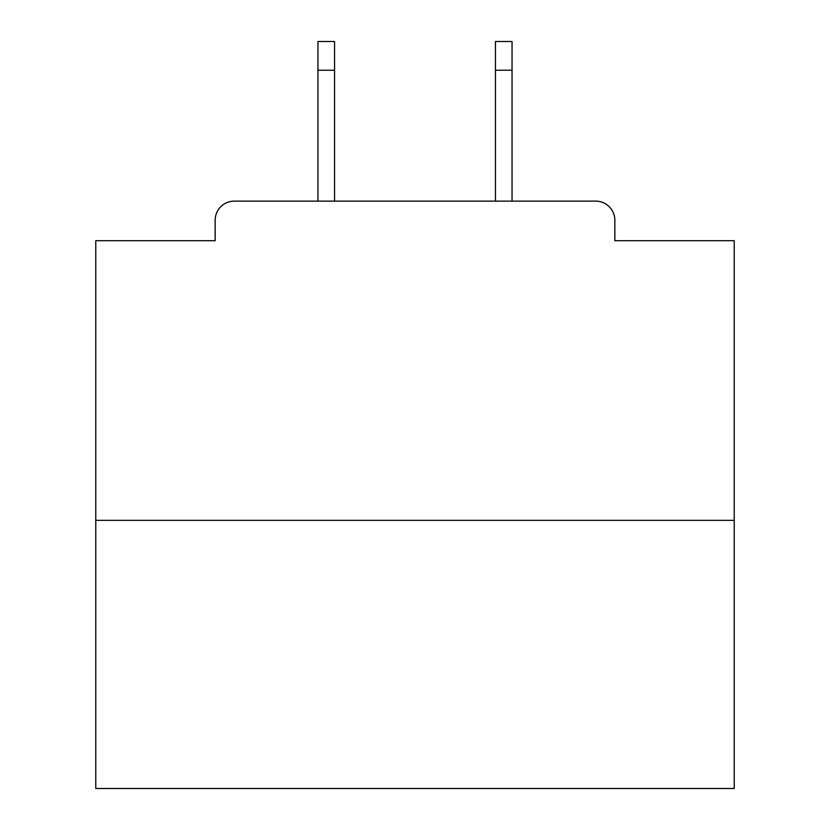 <?xml version="1.0" encoding="UTF-8"?>
<svg xmlns="http://www.w3.org/2000/svg" width="830" height="830" viewBox="0 0 830 830"><rect width="100%" height="100%" fill="white"/><g stroke="black" fill="none" stroke-linecap="round" stroke-linejoin="round"><path stroke-width="1.25" d="M614.843 240.7L614.843 220.272L614.843 240.7L734.228 240.7L734.228 788.5L95.772 788.5L95.772 240.7L215.157 240.7L215.157 220.272L215.157 240.7M734.228 520.348L95.772 520.348M614.843 220.272A19.152 19.152 0 0 0 595.681 201.119L234.319 201.119A19.152 19.152 0 0 0 215.157 220.272M595.681 201.119L514.6 201.119M315.4 201.119L234.319 201.119M334.552 70.228L317.952 70.228L317.952 41.5L334.552 41.5L334.552 201.119M317.952 70.228L317.952 201.119M512.048 41.5L512.048 70.228L495.448 70.228L495.448 41.5L512.048 41.5M495.448 201.119L495.448 70.228M512.048 201.119L512.048 70.228"/></g></svg>
